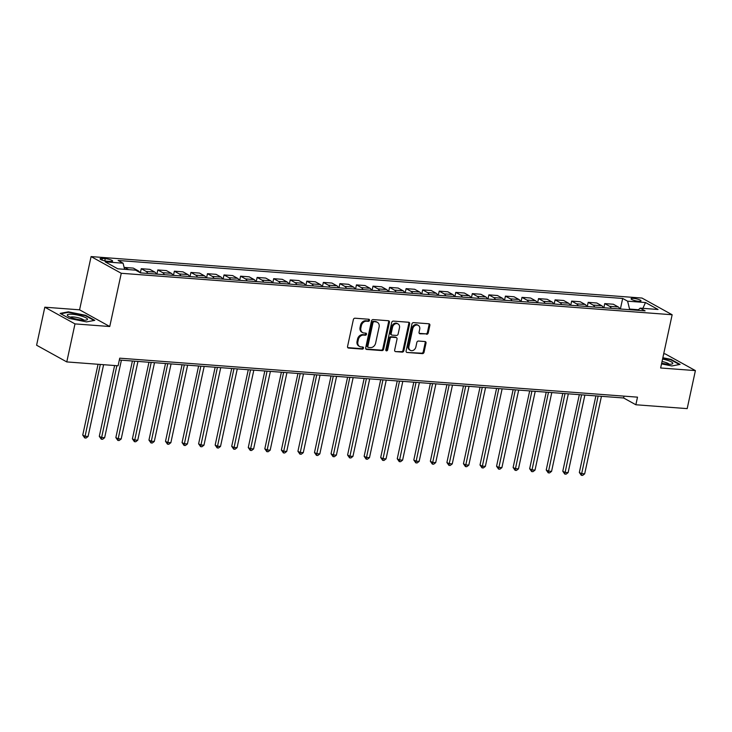 <?xml version="1.0" encoding="UTF-8"?>
<svg xmlns="http://www.w3.org/2000/svg" width="732" height="732" viewBox="0 0 732 732"><rect width="100%" height="100%" fill="white"/><g stroke="black" fill="none" stroke-linecap="round" stroke-linejoin="round"><path stroke-width="1.1" d="M369.477 320.369A1.089 0.888 119 0 0 368.791 319.253L354.983 318.21A1.565 1.263 119 0 0 353.364 319.61L347.554 346.483A1.565 1.263 119 0 0 348.524 348.066L362.34 349.109A1.089 0.888 119 0 0 362.788 347.023L361.004 346.886A4.996 4.044 119 0 1 359.622 346.474A4.996 4.044 119 0 1 357.875 341.798L358.36 339.557A4.996 4.044 119 0 1 363.557 335.091L365.341 335.229A1.089 0.888 119 0 0 365.79 333.133L364.005 333.005A4.996 4.044 119 0 1 362.624 332.593A4.996 4.044 119 0 1 360.876 327.909L361.361 325.676A4.996 4.044 119 0 1 366.558 321.211L368.342 321.339A1.089 0.888 119 0 0 369.477 320.369M362.624 332.593L361.8 332.145A4.996 4.044 119 0 1 360.062 327.46L360.547 325.218A4.996 4.044 119 0 1 365.735 320.753L367.528 320.89A1.089 0.888 119 0 0 368.599 319.234M347.737 347.618L361.526 348.661A1.089 0.888 119 0 0 362.596 347.005M359.622 346.474L358.799 346.026A4.996 4.044 119 0 1 357.06 341.341L357.545 339.108A4.996 4.044 119 0 1 362.733 334.643L364.527 334.771A1.089 0.888 119 0 0 365.597 333.124M633.418 298.382A5.087 1.043 12.2 0 0 631.057 298.757A5.087 1.043 12.2 0 0 633.509 300.221A5.087 1.043 12.2 0 0 638.643 301.273A5.087 1.043 12.2 0 0 641.003 300.907A5.087 1.043 12.2 0 0 638.551 299.434A5.087 1.043 12.2 0 0 633.418 298.382M426.6 334.295A1.565 1.263 119 0 0 428.229 332.904L429.858 325.365A1.565 1.263 119 0 0 428.879 323.773L413.543 322.62A1.565 1.263 119 0 0 411.915 324.02L406.104 350.884A1.565 1.263 119 0 0 407.084 352.476L422.419 353.629A1.565 1.263 119 0 0 424.048 352.238L426.015 343.134A1.565 1.263 119 0 0 425.036 341.542L418.475 341.048A1.565 1.263 119 0 0 416.847 342.439L415.877 346.959A4.172 3.376 119 0 1 410.377 350.344A4.172 3.376 119 0 1 408.923 346.437L412.747 328.741A4.172 3.376 119 0 1 418.247 325.356A4.172 3.376 119 0 1 419.701 329.263L419.061 332.218A1.565 1.263 119 0 0 420.04 333.801L425.786 333.847A1.565 1.263 119 0 0 427.406 332.456L429.043 324.917A1.565 1.263 119 0 0 428.851 323.773M660.639 367.986L695.4 370.602L687.183 408.621L635.861 404.759L637.508 397.156L119.728 358.177L118.09 365.79L66.777 361.919L74.993 323.901L109.754 326.518L121.265 273.283L672.15 314.751L660.639 367.986M389.433 322.327A1.565 1.263 119 0 0 388.454 320.735L373.119 319.582A1.565 1.263 119 0 0 371.49 320.973L365.68 347.846A1.565 1.263 119 0 0 366.659 349.438L381.994 350.591A1.565 1.263 119 0 0 383.623 349.191L389.433 322.327L388.619 321.87A1.565 1.263 119 0 0 388.427 320.726M393.331 321.101L408.666 322.254A1.565 1.263 119 0 1 409.646 323.846L403.835 350.72A1.565 1.263 119 0 1 402.207 352.11L395.646 351.616A1.565 1.263 119 0 1 394.667 350.024L397.028 339.126A1.565 1.263 119 0 0 396.049 337.534L391.693 337.214A1.565 1.263 119 0 0 390.074 338.605L387.621 349.951A1.089 0.888 119 0 1 385.801 349.814L391.702 322.492A1.565 1.263 119 0 1 393.331 321.101M107.403 261.242L110.322 261.461A4.932 1.007 12.2 0 0 112.609 261.104A4.932 1.007 12.2 0 0 110.23 259.686A4.932 1.007 12.2 0 0 105.262 258.661L102.352 258.442A4.932 1.007 12.2 0 0 100.064 258.808A4.932 1.007 12.2 0 0 102.434 260.226A4.932 1.007 12.2 0 0 107.403 261.242M121.265 273.283L91.088 256.584L641.973 298.052L672.15 314.751M620.388 309.005L622.676 298.455L118.136 260.473L123.077 263.2L105.198 261.855L117.751 268.809L135.63 270.154L140.562 272.89L645.102 310.862L640.171 308.135L637.828 310.322M622.676 298.455L627.608 301.181L645.487 302.526L658.041 309.48L640.171 308.135M109.754 326.518L79.578 309.819L44.817 307.202L74.993 323.901M44.817 307.202L36.6 345.22L66.777 361.919M695.4 370.602L665.223 353.904L663.704 353.785M79.578 309.819L91.088 256.584M119.334 360.025L623.637 397.988L635.861 404.759M638.45 309.746L629.557 309.069L629.419 309.682M624.03 396.14L623.637 397.988M123.077 263.2L124.586 269.321M124.431 268.717L124.705 267.464L128.622 269.632M139.602 272.35A6.359 3.495 94.3 0 0 138.247 270.84L133.306 268.104L124.705 267.464M140.37 272.78L141.258 268.708L146.19 271.435A6.359 3.495 94.3 0 1 147.763 273.429M156.374 274.079A6.359 3.495 94.3 0 0 154.8 272.084L149.868 269.358L141.258 268.708M156.904 274.116L157.81 269.952L162.742 272.679A6.359 3.495 94.3 0 1 164.316 274.674M172.926 275.323A6.359 3.495 94.3 0 0 171.352 273.329L166.42 270.602L157.81 269.952M173.466 275.36L174.362 271.197L179.294 273.933A6.359 3.495 94.3 0 1 180.868 275.918M189.478 276.568A6.359 3.495 94.3 0 0 187.904 274.573L182.973 271.847L174.362 271.197M190.018 276.605L190.915 272.441L195.847 275.177A6.359 3.495 94.3 0 1 197.42 277.163M206.031 277.812A6.359 3.495 94.3 0 0 204.457 275.818L199.525 273.091L190.915 272.441M206.57 277.858L207.467 273.686L212.399 276.422A6.359 3.495 94.3 0 1 213.982 278.416M222.583 279.057A6.359 3.495 94.3 0 0 221.009 277.071L216.077 274.335L207.467 273.686M223.123 279.102L224.019 274.939L228.951 277.666A6.359 3.495 94.3 0 1 230.534 279.661M239.135 280.31A6.359 3.495 94.3 0 0 237.561 278.316L232.63 275.58L224.019 274.939M239.675 280.347L240.572 276.184L245.504 278.91A6.359 3.495 94.3 0 1 247.087 280.905M255.688 281.555A6.359 3.495 94.3 0 0 254.114 279.56L249.182 276.833L240.572 276.184M256.227 281.591L257.124 277.428L262.065 280.155A6.359 3.495 94.3 0 1 263.639 282.149M272.24 282.799A6.359 3.495 94.3 0 0 270.666 280.804L265.734 278.078L257.124 277.428M272.78 282.836L273.677 278.672L278.618 281.408A6.359 3.495 94.3 0 1 280.191 283.394M288.801 284.043A6.359 3.495 94.3 0 0 287.219 282.049L282.287 279.322L273.677 278.672M289.332 284.089L290.229 279.917L295.17 282.653A6.359 3.495 94.3 0 1 296.744 284.638M305.354 285.288A6.359 3.495 94.3 0 0 303.771 283.302L298.839 280.566L290.229 279.917M305.885 285.334L306.79 281.161L311.722 283.897A6.359 3.495 94.3 0 1 313.296 285.892M321.906 286.532A6.359 3.495 94.3 0 0 320.323 284.547L315.391 281.811L306.79 281.161M322.437 286.578L323.343 282.415L328.275 285.141A6.359 3.495 94.3 0 1 329.848 287.136M338.459 287.786A6.359 3.495 94.3 0 0 336.885 285.791L331.944 283.055L323.343 282.415M338.989 287.822L339.895 283.659L344.827 286.386A6.359 3.495 94.3 0 1 346.401 288.381M355.011 289.03A6.359 3.495 94.3 0 0 353.437 287.036L348.496 284.309L339.895 283.659M355.542 289.067L356.447 284.904L361.379 287.63A6.359 3.495 94.3 0 1 362.953 289.625M371.563 290.275A6.359 3.495 94.3 0 0 369.989 288.28L365.048 285.553L356.447 284.904M372.094 290.311L373 286.148L377.932 288.884A6.359 3.495 94.3 0 1 379.505 290.869M388.116 291.519A6.359 3.495 94.3 0 0 386.542 289.524L381.61 286.798L373 286.148M388.646 291.565L389.552 287.392L394.484 290.128A6.359 3.495 94.3 0 1 396.058 292.123M404.668 292.763A6.359 3.495 94.3 0 0 403.094 290.778L398.162 288.042L389.552 287.392M405.199 292.809L406.104 288.646L411.036 291.373A6.359 3.495 94.3 0 1 412.61 293.367M421.22 294.017A6.359 3.495 94.3 0 0 419.646 292.022L414.715 289.286L406.104 288.646M421.76 294.054L422.657 289.89L427.589 292.617A6.359 3.495 94.3 0 1 429.162 294.612M437.773 295.261A6.359 3.495 94.3 0 0 436.199 293.267L431.267 290.54L422.657 289.89M438.312 295.298L439.209 291.135L444.141 293.861A6.359 3.495 94.3 0 1 445.724 295.856M454.325 296.506A6.359 3.495 94.3 0 0 452.751 294.511L447.819 291.784L439.209 291.135M454.865 296.542L455.762 292.379L460.693 295.115A6.359 3.495 94.3 0 1 462.276 297.101M470.877 297.75A6.359 3.495 94.3 0 0 469.303 295.755L464.372 293.029L455.762 292.379M471.417 297.787L472.314 293.623L477.246 296.359A6.359 3.495 94.3 0 1 478.829 298.345M487.43 298.995A6.359 3.495 94.3 0 0 485.856 297L480.924 294.273L472.314 293.623M487.969 299.04L488.866 294.868L493.798 297.604A6.359 3.495 94.3 0 1 495.381 299.598M503.982 300.239A6.359 3.495 94.3 0 0 502.408 298.253L497.476 295.518L488.866 294.868M504.522 300.285L505.419 296.121L510.36 298.848A6.359 3.495 94.3 0 1 511.933 300.843M520.534 301.493A6.359 3.495 94.3 0 0 518.961 299.498L514.029 296.762L505.419 296.121M521.074 301.529L521.971 297.366L526.912 300.093A6.359 3.495 94.3 0 1 528.486 302.087M537.096 302.737A6.359 3.495 94.3 0 0 535.513 300.742L530.581 298.015L521.971 297.366M537.627 302.774L538.523 298.61L543.464 301.337A6.359 3.495 94.3 0 1 545.038 303.332M553.648 303.981A6.359 3.495 94.3 0 0 552.065 301.987L547.133 299.26L538.523 298.61M554.179 304.018L555.085 299.855L560.017 302.591A6.359 3.495 94.3 0 1 561.59 304.576M570.201 305.226A6.359 3.495 94.3 0 0 568.618 303.231L563.686 300.504L555.085 299.855M570.731 305.271L571.637 301.099L576.569 303.835A6.359 3.495 94.3 0 1 578.143 305.82M586.753 306.47A6.359 3.495 94.3 0 0 585.179 304.485L580.238 301.749L571.637 301.099M587.284 306.516L588.189 302.343L593.121 305.079A6.359 3.495 94.3 0 1 594.695 307.074M603.305 307.715A6.359 3.495 94.3 0 0 601.731 305.729L596.79 302.993L588.189 302.343M603.836 307.76L604.742 303.597L609.674 306.324A6.359 3.495 94.3 0 1 611.247 308.318M619.858 308.968A6.359 3.495 94.3 0 0 618.284 306.973L613.343 304.238L604.742 303.597M629.557 309.069L627.608 301.181M645.487 302.526L642.888 308.337M86.541 321.897L94.776 320.351L85.69 315.318L68.369 311.841L60.134 313.397L69.22 318.42L86.541 321.897M661.527 363.886L671.857 365.963L680.092 364.408L671.006 359.375L662.853 357.738M68.25 312.363L68.369 311.841M85.589 315.794L85.69 315.318M670.896 359.851L671.006 359.375M365.872 348.981L381.18 350.134A1.565 1.263 119 0 0 382.809 348.743L388.619 321.87M374.098 321.778A1.089 0.888 119 0 0 372.954 322.748L367.857 346.337A1.089 0.888 119 0 0 368.544 347.453L370.429 347.59A4.996 4.044 119 0 0 375.617 343.134L379.103 327.012A4.996 4.044 119 0 0 377.364 322.327A4.996 4.044 119 0 0 375.983 321.915L373.274 321.321A1.089 0.888 119 0 0 372.14 322.3L372.954 322.748M368.242 347.361L367.427 346.913A1.089 0.888 119 0 1 367.043 345.888L372.14 322.3M377.364 322.327L376.55 321.879A4.996 4.044 119 0 0 375.159 321.467L375.983 321.915M373.274 321.321L375.159 321.467M395.646 351.616L401.392 351.662A1.565 1.263 119 0 0 403.021 350.262L408.831 323.398A1.565 1.263 119 0 0 408.639 322.254M396.479 337.662L395.664 337.214A1.565 1.263 119 0 0 395.234 337.086L390.879 336.757A1.565 1.263 119 0 0 389.259 338.157L386.807 349.503L387.621 349.951M385.856 350.472A1.089 0.888 119 0 0 386.807 349.503M399.471 327.817A4.172 3.376 119 0 0 398.016 323.91A4.172 3.376 119 0 0 392.517 327.296L391.172 333.527A1.565 1.263 119 0 0 392.142 335.119L396.497 335.448A1.565 1.263 119 0 0 398.126 334.048L399.471 327.817M398.016 323.91L397.202 323.452A4.172 3.376 119 0 0 391.702 326.847L392.517 327.296M391.712 334.991L390.897 334.542A1.565 1.263 119 0 1 390.357 333.078L391.702 326.847M419.253 333.353L425.786 333.847M418.247 325.356L417.432 324.898A4.172 3.376 119 0 0 411.933 328.293L412.747 328.741M410.377 350.344L409.563 349.896A4.172 3.376 119 0 1 408.108 345.98L411.933 328.293M407.084 352.476L421.605 353.181A1.565 1.263 119 0 0 423.233 351.79L425.201 342.677A1.565 1.263 119 0 0 425.008 341.542M98.051 364.28L82.743 435.092L84.775 436.217L88.087 436.473L103.605 364.692M100.293 364.445L84.729 437.937L82.743 435.092M88.087 436.473L86.056 438.038L84.729 437.937M114.604 365.524L99.296 436.336L101.327 437.471L104.639 437.718L121.402 360.181M116.846 365.689L101.281 439.182L99.296 436.336M104.639 437.718L102.608 439.282L101.281 439.182M132.4 361.013L115.848 437.59L117.889 438.715L121.192 438.962L137.955 361.434M134.651 361.178L117.843 440.426L115.848 437.59M121.192 438.962L119.16 440.527L117.843 440.426M148.953 362.258L132.4 438.834L134.441 439.959L137.744 440.207L154.507 362.679M151.204 362.432L134.395 441.671L132.4 438.834M137.744 440.207L135.713 441.771L134.395 441.671M165.505 363.502L148.953 440.078L150.993 441.204L154.296 441.451L171.068 363.923M167.756 363.676L150.948 442.915L148.953 440.078M154.296 441.451L152.265 443.016L150.948 442.915M82.194 316.27A10.33 2.114 12.2 0 0 70.867 314.174A10.33 2.114 12.2 0 0 67.811 315.885A10.33 2.114 12.2 0 0 72.587 318.081A10.33 2.114 12.2 0 0 86.641 319.957A10.33 2.114 12.2 0 0 82.194 316.27M83.841 320.168A7.073 1.446 12.2 0 0 80.291 318.356A7.073 1.446 12.2 0 0 70.272 317.24M60.811 313.772L68.579 312.299L85.37 315.666L94.062 320.479M661.682 363.173A10.33 2.114 12.2 0 0 668.005 364.17A10.33 2.114 12.2 0 0 671.958 364.014A10.33 2.114 12.2 0 0 662.57 359.046M669.158 364.234A7.073 1.446 12.2 0 0 662.039 361.498M662.771 358.14L670.677 359.732L679.378 364.545M182.058 364.746L165.505 441.323L167.546 442.448L170.858 442.704L187.621 365.167M184.308 364.92L167.5 444.168L165.505 441.323M170.858 442.704L168.817 444.269L167.5 444.168M198.61 366L182.058 442.567L184.098 443.702L187.41 443.949L204.173 366.412M200.861 366.165L184.052 445.413L182.058 442.567M187.41 443.949L185.379 445.514L184.052 445.413M215.162 367.244L198.61 443.812L200.65 444.946L203.963 445.193L220.725 367.665M217.413 367.409L200.605 446.657L198.61 443.812M203.963 445.193L201.931 446.758L200.605 446.657M231.715 368.489L215.162 445.065L217.203 446.191L220.515 446.438L237.278 368.91M233.965 368.654L217.157 447.902L215.162 445.065M220.515 446.438L218.484 448.002L217.157 447.902M248.276 369.733L231.715 446.31L233.755 447.435L237.067 447.682L253.83 370.154M250.518 369.907L233.709 449.146L231.715 446.31M237.067 447.682L235.036 449.247L233.709 449.146M264.828 370.978L248.267 447.554L250.307 448.679L253.62 448.926L270.382 371.399M267.07 371.151L250.262 450.4L248.267 447.554M253.62 448.926L251.588 450.491L250.262 450.4M281.381 372.231L264.819 448.798L266.86 449.924L270.172 450.18L286.935 372.643M283.623 372.396L266.814 451.644L264.819 448.798M270.172 450.18L268.141 451.745L266.814 451.644M297.933 373.476L281.372 450.043L283.412 451.177L286.724 451.424L303.487 373.887M300.175 373.64L283.366 452.888L281.372 450.043M286.724 451.424L284.693 452.989L283.366 452.888M314.486 374.72L297.924 451.287L299.964 452.422L303.277 452.669L320.04 375.141M316.727 374.885L299.919 454.133L297.924 451.287M303.277 452.669L301.245 454.233L299.919 454.133M331.038 375.964L314.486 452.541L316.517 453.666L319.829 453.913L336.592 376.385M333.28 376.138L316.471 455.377L314.486 452.541M319.829 453.913L317.798 455.478L316.471 455.377M347.59 377.209L331.038 453.785L333.069 454.911L336.381 455.158L353.144 377.63M349.832 377.383L333.023 456.622L331.038 453.785M336.381 455.158L334.35 456.722L333.023 456.622M364.143 378.453L347.59 455.03L349.631 456.155L352.934 456.411L369.697 378.874M366.393 378.627L349.576 457.875L347.59 455.03M352.934 456.411L350.903 457.967L349.576 457.875M380.695 379.707L364.143 456.274L366.183 457.399L369.486 457.656L386.249 380.118M382.946 379.871L366.137 459.12L364.143 456.274M369.486 457.656L367.455 459.22L366.137 459.12M397.247 380.951L380.695 457.518L382.735 458.653L386.038 458.9L402.801 381.363M399.498 381.116L382.69 460.364L380.695 457.518M386.038 458.9L384.007 460.465L382.69 460.364M413.8 382.195L397.247 458.772L399.288 459.897L402.6 460.144L419.363 382.616M416.05 382.36L399.242 461.608L397.247 458.772M402.6 460.144L400.56 461.709L399.242 461.608M430.352 383.44L413.8 460.016L415.84 461.142L419.152 461.389L435.915 383.861M432.603 383.614L415.794 462.853L413.8 460.016M419.152 461.389L417.112 462.953L415.794 462.853M446.904 384.684L430.352 461.261L432.392 462.386L435.705 462.633L452.468 385.105M449.155 384.858L432.347 464.097L430.352 461.261M435.705 462.633L433.673 464.198L432.347 464.097M463.457 385.929L446.904 462.505L448.945 463.63L452.257 463.887L469.02 386.35M465.708 386.103L448.899 465.351L446.904 462.505M452.257 463.887L450.226 465.451L448.899 465.351M480.018 387.182L463.457 463.749L465.497 464.884L468.809 465.131L485.572 387.594M482.26 387.347L465.451 466.595L463.457 463.749M468.809 465.131L466.778 466.696L465.451 466.595M496.571 388.427L480.009 464.994L482.049 466.128L485.362 466.375L502.125 388.848M498.812 388.591L482.004 467.84L480.009 464.994M485.362 466.375L483.33 467.94L482.004 467.84M513.123 389.671L496.561 466.247L498.602 467.373L501.914 467.62L518.677 390.092M515.365 389.836L498.556 469.084L496.561 466.247M501.914 467.62L499.883 469.185L498.556 469.084M529.675 390.915L513.114 467.492L515.154 468.617L518.466 468.864L535.229 391.336M531.917 391.089L515.108 470.328L513.114 467.492M518.466 468.864L516.435 470.429L515.108 470.328M546.228 392.16L529.666 468.736L531.707 469.862L535.019 470.109L551.782 392.581M548.469 392.334L531.661 471.582L529.666 468.736M535.019 470.109L532.988 471.673L531.661 471.582M562.78 393.413L546.228 469.981L548.259 471.106L551.571 471.362L568.334 393.825M565.022 393.578L548.213 472.826L546.228 469.981M551.571 471.362L549.54 472.927L548.213 472.826M579.332 394.658L562.78 471.225L564.811 472.36L568.124 472.607L584.886 395.07M581.574 394.822L564.765 474.071L562.78 471.225M568.124 472.607L566.092 474.171L564.765 474.071M595.885 395.902L579.332 472.469L581.364 473.604L584.676 473.851L601.439 396.323M598.136 396.067L581.318 475.315L579.332 472.469M584.676 473.851L582.645 475.416L581.318 475.315M138.247 270.84L136.646 270.721M154.8 272.084L146.19 271.435M171.352 273.329L162.742 272.679M187.904 274.573L179.294 273.933M204.457 275.818L195.847 275.177M221.009 277.071L212.399 276.422M237.561 278.316L228.951 277.666M254.114 279.56L245.504 278.91M270.666 280.804L262.065 280.155M287.219 282.049L278.618 281.408M303.771 283.302L295.17 282.653M320.323 284.547L311.722 283.897M336.885 285.791L328.275 285.141M353.437 287.036L344.827 286.386M369.989 288.28L361.379 287.63M386.542 289.524L377.932 288.884M403.094 290.778L394.484 290.128M419.646 292.022L411.036 291.373M436.199 293.267L427.589 292.617M452.751 294.511L444.141 293.861M469.303 295.755L460.693 295.115M485.856 297L477.246 296.359M502.408 298.253L493.798 297.604M518.961 299.498L510.36 298.848M535.513 300.742L526.912 300.093M552.065 301.987L543.464 301.337M568.618 303.231L560.017 302.591M585.179 304.485L576.569 303.835M601.731 305.729L593.121 305.079M618.284 306.973L609.674 306.324M101.995 260.08L102.352 258.442M104.786 260.857L105.262 258.661M365.735 320.753L366.558 321.211M360.547 325.218L361.361 325.676M360.062 327.46L360.876 327.909M364.527 334.771L365.341 335.229M362.733 334.643L363.557 335.091M357.545 339.108L358.36 339.557M357.06 341.341L357.875 341.798M361.526 348.661L362.34 349.109M347.755 347.645L348.524 348.066M367.528 320.89L368.342 321.339M382.809 348.743L383.623 349.191M381.18 350.134L381.994 350.591M365.89 349.008L366.659 349.438M367.043 345.888L367.857 346.337M408.831 323.398L409.646 323.846M403.021 350.262L403.835 350.72M401.392 351.662L402.207 352.11M395.234 337.086L396.049 337.534M390.879 336.757L391.693 337.214M389.259 338.157L390.074 338.605M390.357 333.078L391.172 333.527M419.271 333.38L420.04 333.801M408.108 345.98L408.923 346.437M425.201 342.677L426.015 343.134M423.233 351.79L424.048 352.238M421.605 353.181L422.419 353.629M429.043 324.917L429.858 325.365M427.406 332.456L428.229 332.904"/></g></svg>
